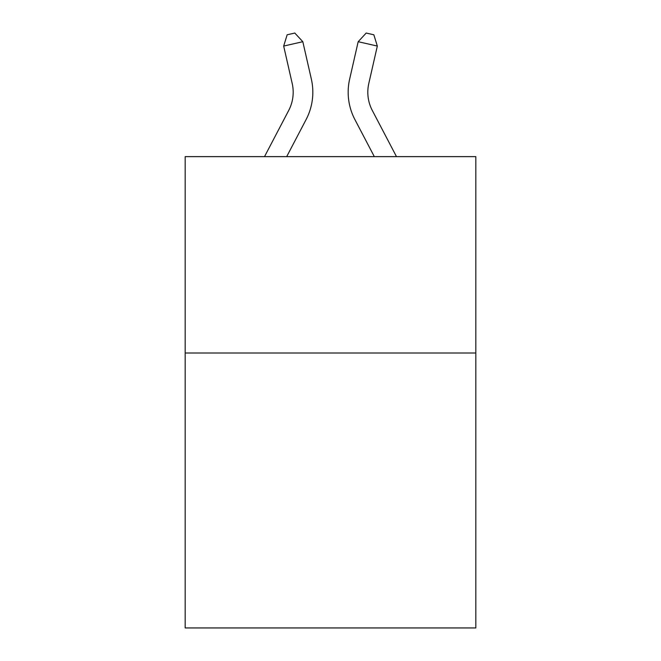 <?xml version="1.0" encoding="UTF-8"?>
<svg xmlns="http://www.w3.org/2000/svg" width="661" height="661" viewBox="0 0 661 661"><rect width="100%" height="100%" fill="white"/><g stroke="black" fill="none" stroke-linecap="round" stroke-linejoin="round"><path stroke-width="0.99" d="M475.821 353.015L475.821 627.95L185.179 627.95L185.179 156.64L475.821 156.64L475.821 353.015L185.179 353.015M288.7 110.453A39.28 39.28 -37.3 0 0 292.203 83.501A39.28 39.28 -37.3 0 1 288.7 110.453A39.28 39.28 -37.3 0 0 292.203 83.501A39.28 39.28 -37.3 0 1 288.7 110.453A39.28 39.28 -37.3 0 0 292.203 83.501A39.28 39.28 -37.3 0 1 288.7 110.453A39.28 39.28 -37.3 0 0 292.203 83.501A39.28 39.28 -37.3 0 1 288.7 110.453A39.28 39.28 -37.3 0 0 292.203 83.501A39.28 39.28 -37.3 0 1 288.7 110.453A39.28 39.28 -37.3 0 0 292.203 83.501A39.28 39.28 -37.3 0 1 288.7 110.453A39.28 39.28 -37.3 0 0 292.203 83.501A39.28 39.28 -37.3 0 1 288.7 110.453A39.28 39.28 -37.3 0 0 292.203 83.501A39.28 39.28 -37.3 0 1 288.7 110.453A39.28 39.28 -37.3 0 0 292.203 83.501A39.28 39.28 -37.3 0 1 288.7 110.453A39.28 39.28 -37.3 0 0 292.203 83.501A39.28 39.28 -37.3 0 1 288.7 110.453A39.28 39.28 -37.3 0 0 292.203 83.501A39.28 39.28 -37.3 0 1 288.7 110.453A39.28 39.28 -37.3 0 0 292.203 83.501A39.28 39.28 -37.3 0 1 288.7 110.453A39.28 39.28 -37.3 0 0 292.203 83.501A39.28 39.28 -37.3 0 1 288.7 110.453A39.28 39.28 -37.3 0 0 292.203 83.501A39.28 39.28 -37.3 0 1 288.7 110.453L264.507 156.64L288.7 110.453A39.28 39.28 -32.8 0 0 292.203 83.501L283.676 46.063L287.147 34.793L294.806 33.05L302.821 41.701L311.356 79.138A58.912 58.912 142.7 0 1 306.101 119.567L286.676 156.64M372.3 110.453A39.28 39.28 37.3 0 1 368.797 83.501A39.28 39.28 37.3 0 0 372.3 110.453A39.28 39.28 37.3 0 1 368.797 83.501A39.28 39.28 37.3 0 0 372.3 110.453A39.28 39.28 37.3 0 1 368.797 83.501A39.28 39.28 37.3 0 0 372.3 110.453A39.28 39.28 37.3 0 1 368.797 83.501A39.28 39.28 37.3 0 0 372.3 110.453A39.28 39.28 37.3 0 1 368.797 83.501A39.28 39.28 37.3 0 0 372.3 110.453A39.28 39.28 37.3 0 1 368.797 83.501A39.28 39.28 37.3 0 0 372.3 110.453A39.28 39.28 37.3 0 1 368.797 83.501A39.28 39.28 37.3 0 0 372.3 110.453A39.28 39.28 37.3 0 1 368.797 83.501A39.28 39.28 37.3 0 0 372.3 110.453A39.28 39.28 37.3 0 1 368.797 83.501A39.28 39.28 37.3 0 0 372.3 110.453A39.28 39.28 37.3 0 1 368.797 83.501A39.28 39.28 37.3 0 0 372.3 110.453A39.28 39.28 37.3 0 1 368.797 83.501A39.28 39.28 37.3 0 0 372.3 110.453A39.28 39.28 37.3 0 1 368.797 83.501A39.28 39.28 37.3 0 0 372.3 110.453A39.28 39.28 37.3 0 1 368.797 83.501A39.28 39.28 37.3 0 0 372.3 110.453A39.28 39.28 37.3 0 1 368.797 83.501A39.28 39.28 37.3 0 0 372.3 110.453L396.493 156.64L372.3 110.453A39.28 39.28 32.8 0 1 368.797 83.501L377.324 46.063L358.179 41.701L349.644 79.138A58.912 58.912 -142.7 0 0 354.899 119.567L374.324 156.64L354.899 119.567M302.821 41.701L311.356 79.138L302.821 41.701L311.356 79.138L302.821 41.701L311.356 79.138L302.821 41.701L311.356 79.138L302.821 41.701L311.356 79.138L302.821 41.701L311.356 79.138L302.821 41.701L311.356 79.138L302.821 41.701L311.356 79.138L302.821 41.701L311.356 79.138L302.821 41.701L311.356 79.138L302.821 41.701L311.356 79.138L302.821 41.701L311.356 79.138L302.821 41.701L311.356 79.138L302.821 41.701L311.356 79.138L302.821 41.701L283.676 46.063M358.179 41.701L349.644 79.138L358.179 41.701L349.644 79.138L358.179 41.701L349.644 79.138L358.179 41.701L349.644 79.138L358.179 41.701L349.644 79.138L358.179 41.701L349.644 79.138L358.179 41.701L349.644 79.138L358.179 41.701L349.644 79.138L358.179 41.701L349.644 79.138L358.179 41.701L349.644 79.138L358.179 41.701L349.644 79.138L358.179 41.701L349.644 79.138L358.179 41.701L349.644 79.138L358.179 41.701L349.644 79.138L358.179 41.701L366.194 33.05L373.853 34.793L377.324 46.063"/></g></svg>
